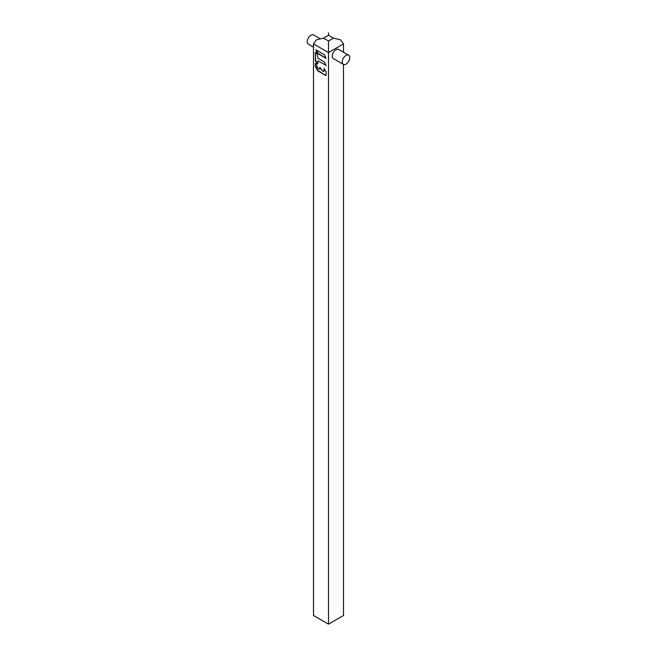 <?xml version="1.0" encoding="UTF-8"?>
<svg xmlns="http://www.w3.org/2000/svg" width="657" height="657" viewBox="0 0 657 657"><rect width="100%" height="100%" fill="white"/><g stroke="black" fill="none" stroke-linecap="round" stroke-linejoin="round"><path stroke-width="0.99" d="M313.496 47.14L308.347 44.167A5.305 3.063 -60 0 1 307.246 41.736A5.305 3.063 -60 0 1 309.562 36.398A5.305 3.063 -60 0 1 313.652 34.977L319.811 38.533M313.496 615.486L313.496 43.904L328.5 52.56L343.504 43.904L340.572 39.822L333.501 38.131L328.5 41.013L328.5 624.15L313.496 615.486M328.5 32.85L328.5 35.24L328.5 32.85M328.5 41.013L323.499 38.131L316.428 39.822L313.496 43.904M328.5 624.15L343.504 615.486L343.504 64.452M343.504 52.215L343.504 43.904M324.32 54.671L315.91 49.833L317.824 53.513L326.028 58.333L324.32 54.671M325.971 65.618L324.262 61.955L317.955 58.251L317.602 55.287L315.894 52.281L315.401 52.232L315.335 60.567L317.134 63.852L317.627 63.91L317.939 60.904L326.258 65.454L317.939 60.896M315.311 63.491L315.294 66.529L315.311 63.491L315.803 63.54L317.881 68.188L319.819 69.223L320 67.334L322.119 70.578L323.646 71.572L324.238 68.402L323.934 71.408M315.294 66.529L317.692 70.734L325.929 75.571L326.242 71.909L323.958 68.566M343.348 64.37L333.345 58.596A5.305 3.063 -60 0 1 332.253 56.174A5.305 3.063 -60 0 1 334.569 50.835A5.305 3.063 -60 0 1 338.651 49.415L348.653 55.188A5.305 3.063 120 0 0 344.564 56.609A5.305 3.063 120 0 0 342.248 61.947A5.305 3.063 120 0 0 343.348 64.37A5.305 3.063 120 0 0 347.438 62.949A5.305 3.063 120 0 0 349.754 57.611A5.305 3.063 120 0 0 348.653 55.188M316.116 49.85L318.111 53.348L326.028 58.333M315.401 52.232L315.623 60.395L317.627 63.901M315.582 66.357L317.98 70.57L325.929 75.571M319.91 67.523L320.189 68.87M323.499 38.131L328.5 35.24L333.501 38.131"/></g></svg>
